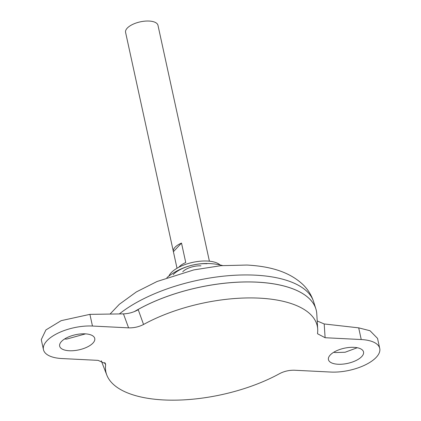 <?xml version="1.0" encoding="UTF-8"?>
<svg xmlns="http://www.w3.org/2000/svg" width="421" height="421" viewBox="0 0 421 421"><rect width="100%" height="100%" fill="white"/><g stroke="black" fill="none" stroke-linecap="round" stroke-linejoin="round"><path stroke-width="0.63" d="M220.078 264.941A27.439 11.851 167.7 0 0 207.343 261.041A27.439 11.851 167.7 0 0 168.868 276.102M200.975 265.846A13.814 5.968 167.7 0 0 182.761 271.74M206.937 263.73A25.618 11.067 167.7 0 0 173.168 274.66M85.137 333.842A17.961 7.757 167.7 0 0 67.265 337.516A17.961 7.757 167.7 0 0 59.656 346.12A17.961 7.757 167.7 0 0 69.27 350.751A17.961 7.757 167.7 0 0 87.142 347.078A17.961 7.757 167.7 0 0 94.751 338.468A17.961 7.757 167.7 0 0 85.137 333.842M85.568 333.869L66.723 339.063L64.566 339.005M338.052 364.249A17.961 7.757 -12.3 0 1 328.438 359.623A17.961 7.757 -12.3 0 1 336.047 351.014A17.961 7.757 -12.3 0 1 353.919 347.341A17.961 7.757 -12.3 0 1 363.533 351.972A17.961 7.757 -12.3 0 1 355.924 360.576A17.961 7.757 -12.3 0 1 338.052 364.249M333.69 352.293L335.505 352.561L345.125 352.24L357.25 347.735M209.405 261.194L205.716 244.291A16.577 7.162 -12.3 0 1 205.758 244.464A16.577 7.162 -12.3 0 1 205.795 244.638M205.758 244.464L157.98 25.323A16.577 7.162 167.7 0 0 149.102 21.05A16.577 7.162 167.7 0 0 132.61 24.439A16.577 7.162 167.7 0 0 125.584 32.385L173.363 251.526A16.577 7.162 -12.3 0 1 181.504 243.075L185.75 262.557A16.577 7.162 167.7 0 0 178.841 267.251M298.273 291.179A110.497 47.726 167.7 0 0 257.157 282.165A110.497 47.726 167.7 0 0 134.499 311.545M316.339 310.635A110.523 47.736 167.7 0 0 315.855 308.814A110.523 47.736 167.7 0 0 257.168 282.149A110.523 47.736 167.7 0 0 134.415 311.577M163.822 399.95A108.155 46.71 167.7 0 0 279.633 373.616C284.275 371.222 289.264 370.096 294.6 370.238L330.727 372.053A34.538 14.919 -12.3 0 0 365.091 364.991A34.538 14.919 -12.3 0 0 379.731 348.441A34.538 14.919 -12.3 0 0 361.239 339.542L325.112 337.726L317.534 333.748L317.55 333.211A108.155 46.71 167.7 0 0 317.697 329.127A108.155 46.71 167.7 0 0 259.368 298.142A108.155 46.71 167.7 0 0 143.556 324.475C138.914 326.87 133.925 327.996 128.589 327.854L92.462 326.038A34.538 14.919 167.7 0 0 58.093 333.1A34.538 14.919 167.7 0 0 43.458 349.656A34.538 14.919 167.7 0 0 61.945 358.55L98.077 360.365L105.497 363.618L105.634 364.881A108.155 46.71 167.7 0 0 106.829 375.106A108.155 46.71 167.7 0 0 163.822 399.95M317.697 329.127L316.781 313.84A110.523 47.736 167.7 0 0 257.173 282.175A110.523 47.736 167.7 0 0 134.557 311.519M105.634 364.881L104.755 362.497M43.458 349.656L41.269 339.615L45.915 329.932L61.166 320.665L89.91 314.355L123.458 313.877C128.705 313.682 133.636 312.298 138.241 309.724L143.556 324.475M101.287 360.808A110.523 47.736 167.7 0 0 101.298 360.823L106.829 375.106M177.015 268.256L173.405 251.7A16.577 7.162 -12.3 0 1 173.363 251.526M173.405 251.7L181.504 243.075M379.731 348.441L377.542 338.4L370.022 330.743L358.692 327.854L324.196 323.959L325.112 337.726M317.208 320.97L324.196 323.959M110.055 314.066L119.311 304.32L136.367 291.916L157.07 281.486L193.839 269.903L220.83 265.677L247.001 265.046C267.788 266.204 287.853 270.682 302.573 284.222C307.683 289.053 311.361 294.868 313.603 301.662A109.844 47.441 167.7 0 0 255.279 275.166A109.844 47.441 167.7 0 0 119.354 313.934M358.692 327.854L361.239 339.542M128.589 327.854L123.458 313.877M89.91 314.355L92.462 326.038M313.603 301.662L315.855 308.814M222.535 265.525A63.082 63.082 0 0 0 166.874 277.66"/></g></svg>
